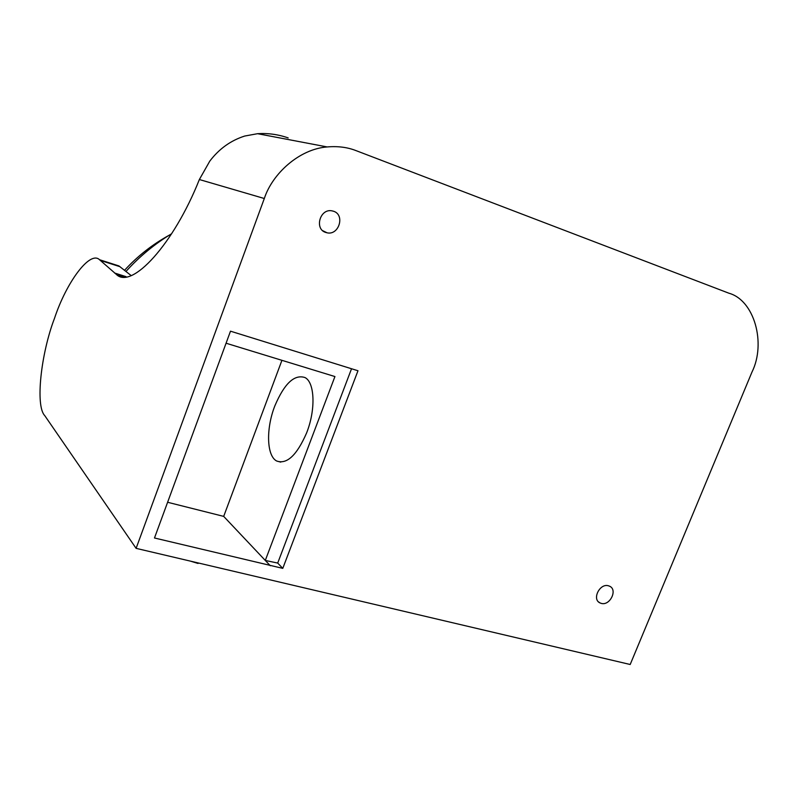 <?xml version="1.0" encoding="UTF-8"?>
<svg xmlns="http://www.w3.org/2000/svg" width="798" height="798" viewBox="0 0 798 798"><rect width="100%" height="100%" fill="white"/><g stroke="black" fill="none" stroke-linecap="round" stroke-linejoin="round"><path stroke-width="1.2" d="M119.341 275.899L119.939 275.51L119.57 275.988M608.455 585.792C599.837 583.029 591.737 599.228 599.906 602.879L601.223 603.378C609.901 606.091 617.921 589.792 609.642 586.231L608.455 585.792M333.594 211.261L331.828 210.822C319.978 208.448 314.183 229.036 325.704 232.437L327.11 232.817C338.97 235.57 345.245 214.862 333.594 211.261M274.851 405.873C265.894 428.546 266.572 455.897 276.697 461.025C286.911 464.596 296.876 455.239 306.592 432.965C315.828 409.853 314.831 382.511 305.036 377.574C294.422 374.053 284.367 383.479 274.851 405.873M171.67 233.714C154.682 243.909 139.451 256.487 125.984 271.45M136.109 548.356L630.191 664.495L751.955 372.117C766.329 343.19 754.31 300.138 728.863 293.195L356.137 150.662C347.539 147.261 337.883 146.014 327.17 146.942C299.44 148.987 272.407 173.555 264.308 198.512L136.109 548.356L44.728 415.588C35.212 405.903 40.907 353.644 54.583 318.103C66.354 282.452 89.935 250.263 99.521 259.719L116.299 274.352C131.371 290.043 173.575 244.607 199.36 179.53L209.794 161.116C219.091 148.877 230.722 140.518 244.697 136.049L257.564 133.695C267.988 133.027 278.193 134.423 288.168 137.904M230.492 331.18L154.483 537.992L282.781 568.366L357.983 370.751L230.492 331.18M131.022 275.46L118.892 265.914L114.314 264.447M198.054 563.458L190.343 561.104M167.61 502.271L223.689 516.386L270.293 565.742M226.073 343.22L334.931 376.556L265.295 560.445L277.704 563.069L351.529 368.756M223.689 516.386L281.933 360.327M277.704 563.069L282.781 568.366M114.583 273.016L126.024 276.647M100.458 260.447L120.009 266.702M264.308 198.512L199.36 179.53M124.538 270.303C137.535 256.128 152.448 244.417 169.286 235.161M599.906 602.879L598.44 601.812M280.726 462.122L276.697 461.025M116.299 274.352L123.82 276.736M99.521 259.719L118.892 265.914M257.564 133.695L327.17 146.942M327.11 232.817L322.721 230.702"/></g></svg>
